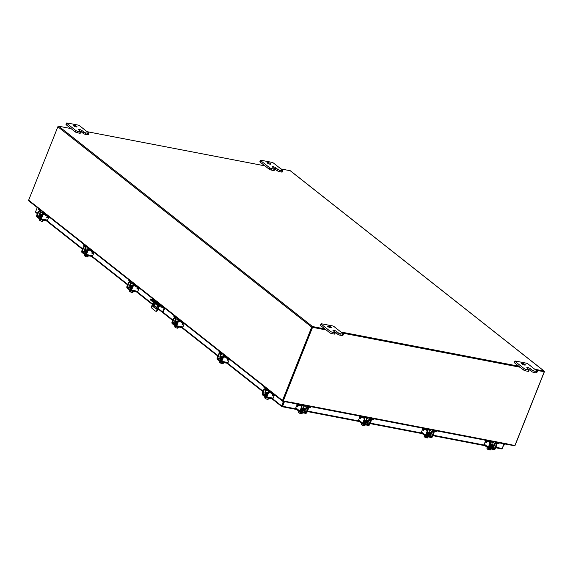 <?xml version="1.0" encoding="UTF-8"?>
<svg xmlns="http://www.w3.org/2000/svg" width="573" height="573" viewBox="0 0 573 573"><rect width="100%" height="100%" fill="white"/><g stroke="black" fill="none" stroke-linecap="round" stroke-linejoin="round"><path stroke-width="0.86" d="M153.951 302.752L153.693 303.733L154.151 302.909M153.256 302.207L151.831 305.789A2.07 1.261 -79.1 0 0 152.146 308.496L155.333 311.01A2.07 1.261 -79.1 0 0 155.684 311.175A2.07 1.261 -79.1 0 0 157.131 309.979L158.578 306.347M159.122 304.979L159.351 304.406L154.051 300.223L153.815 300.818M159.939 304.385L159.581 305.223M159.05 306.562L157.654 310.072A2.07 1.261 100.9 0 1 156.2 311.268A2.07 1.261 100.9 0 1 155.949 311.175M157.733 305.738L156.343 309.169L152.805 306.405L153.098 304.8L155.161 303.704M152.726 305.731L153.242 305.832L153.614 304.893L155.441 303.934M153.242 305.832L153.32 306.498L152.805 306.405M156.579 309.069L153.32 306.498M153.098 304.8L153.614 304.893M164.207 307.751L162.589 311.927L163.233 312.049L164.766 308.195M153.693 299.457L150.821 299.299L158.492 305.352L162.689 306.555M160.161 306.068L159.86 306.813L164.036 307.615M159.86 306.813L158.191 306.097L150.52 300.044L150.627 299.013M162.589 311.927L158.27 308.518M157.188 307.658L153.657 304.872M161.514 305.624A1.554 0.372 -158.3 0 1 160.397 305.545A1.554 0.372 -158.3 0 1 158.864 304.807L153.299 300.41A1.554 0.372 -158.3 0 1 153.07 300.066A1.554 0.372 -158.3 0 1 154.101 300.109M159.681 304.979L160.39 305.538M42.216 215.369A1.655 0.394 -158.3 0 1 41.8 215.097A1.655 0.394 -158.3 0 1 41.557 214.732A1.655 0.394 -158.3 0 1 42.244 214.674M43.913 212.819A1.533 0.931 100.9 0 1 43.892 212.87L43.734 213.278M48.626 216.537L46.255 215.777L46.535 215.068L44.923 213.793A1.533 0.931 -79.1 0 0 44.665 213.672A1.533 0.931 -79.1 0 0 43.677 214.359M44.092 214.682A0.745 0.451 100.9 0 1 44.644 214.503L46.255 215.777M46.535 215.068L47.244 215.441M39.709 215.512A1.447 0.881 -79.1 0 1 39.558 213.686L40.26 211.931A0.745 0.451 100.9 0 0 40.146 210.957L38.384 209.467L38.67 208.758L38.534 209.682M43.892 212.87L40.662 212.246L39.96 214.008L42.33 214.46M40.662 212.246A1.533 0.931 -79.1 0 0 40.425 210.248L38.814 208.973M41.836 216.329L40.067 214.868A0.666 0.401 100.9 0 1 39.96 214.008M39.967 214.854L39.687 215.563L41.55 217.038M41.349 216.931A2.07 0.494 21.7 0 0 40.225 216.945A2.07 0.494 21.7 0 0 40.533 217.403A2.07 0.494 21.7 0 0 41.235 217.84M40.225 216.945L40.074 217.317A2.07 0.494 21.7 0 0 40.382 217.776A2.07 0.494 21.7 0 0 41.084 218.213M44.014 213.901L42.839 213.185L44.529 213.665A0.494 0.38 128.3 0 0 44.157 213.45A0.494 0.38 128.3 0 0 43.792 213.127M39.379 220.118L39.408 220.154A1.812 0.43 21.7 0 0 39.408 220.154A1.812 0.43 21.7 0 0 39.451 220.197L39.458 218.886L39.114 219.753L39.437 220.182L39.73 219.438L40.053 219.688L39.752 220.433L40.182 220.598L40.561 219.645L40.189 220.598L41.012 221.056L42.13 221.293L42.631 220.039M43.39 220.19L42.474 221.364A1.812 0.43 21.7 0 1 41.192 221.121M39.752 220.433L39.766 220.447A1.812 0.43 21.7 0 0 41.012 221.056M39.451 220.197L39.824 220.268M40.067 217.36L39.788 217.661L41.07 218.256M46.742 217.461A0.494 0.38 128.3 0 0 47.015 217.303L47.688 216.623L48.089 216.938A0.494 0.38 -51.7 0 1 48.726 217.303L47.595 220.139A1.203 0.731 100.9 0 1 46.757 220.834A1.203 0.731 100.9 0 1 46.549 220.734M47.688 216.623A0.494 0.38 -51.7 0 1 48.325 216.637M39.687 211.315A1.039 0.788 128.3 0 0 38.506 212.089L38.105 211.774A1.039 0.788 -51.7 0 1 39.279 210.993L40.826 211.53M38.105 211.774L36.701 215.283A1.203 0.731 -79.1 0 0 36.887 216.852L40.282 219.531A1.203 0.731 -79.1 0 0 40.482 219.631A1.203 0.731 -79.1 0 0 41.328 218.936L42.724 215.419L42.323 215.104L40.633 218.857L37.173 216.143L38.506 212.089M42.323 215.104A1.039 0.788 -51.7 0 1 43.498 214.323L44.307 214.481M48.089 216.938L47.416 217.618A0.494 0.38 -51.7 0 1 46.778 217.26L47.172 216.279A1.039 0.788 128.3 0 0 47.187 216.236M43.498 214.323L45.109 214.875M43.906 214.646A1.039 0.788 128.3 0 0 42.724 215.419M39.279 210.993L40.296 211.186M37.259 207.562L35.612 211.695L35.913 212.454L35.612 211.695L37.532 213.213M283.427 401.401L281.651 405.87L282.181 406.078L281.959 406.637L282.596 406.278L282.281 406.028L284.072 401.523M272.691 398.794L281.651 405.87L281.959 406.637L282.596 406.278L284.459 401.601M281.651 405.87L281.959 406.637M283.907 401.494L282.131 406.042M495.717 447.728L501.547 448.845L502.256 448.272M502.371 448.294L504.147 443.831M495.896 447.277L502.177 448.487L504.032 443.81M290.783 402.404L290.633 402.783L282.797 401.279A0.723 0.552 128.3 0 1 282.611 401.193L28.765 200.865A0.723 0.552 -51.7 0 1 28.65 200.185L282.489 400.513L311.712 327.097A0.723 0.552 128.3 0 1 312.536 326.553L324.898 328.923M280.935 168.942L290.203 170.718A0.723 0.552 -51.7 0 1 290.389 170.804L544.235 371.139A0.723 0.552 128.3 0 1 544.35 371.82L515.134 445.235A0.723 0.552 128.3 0 1 514.303 445.78L506.339 444.175M506.468 444.276L506.661 443.789M71.052 128.596L58.697 126.218A0.723 0.552 -51.7 0 0 57.866 126.769L28.65 200.185M282.99 400.706L312.192 327.19M544.235 371.139A0.723 0.552 128.3 0 0 544.042 371.053L534.781 369.27M518.758 366.19L340.914 332.003M87.067 131.675L264.919 165.862M543.849 371.626L536.099 370.316M519.768 366.985L341.916 332.798L519.768 366.985M326.216 329.969L312.55 327.341L283.255 400.957L282.933 400.706L312.228 327.09L325.901 329.719L312.314 327.111M282.489 400.513A0.723 0.552 128.3 0 0 282.611 401.193M290.704 402.604L290.984 402.819A0.723 0.444 -79.1 0 0 291.614 402.461L291.7 402.038L291.335 402.511L283.255 400.957M506.847 443.939L506.969 443.416L506.847 443.939L514.926 445.493L544.221 371.877M520.083 367.236L342.239 333.049M291.614 402.461L506.639 443.796A0.723 0.444 100.9 0 1 506.009 444.154L291.242 402.869M491.792 444.082A1.655 0.394 -158.3 0 1 492.25 444.598A1.655 0.394 -158.3 0 1 491.562 444.655A1.655 0.394 -158.3 0 1 490.202 444.19M492.329 442.456L492.529 441.948A1.533 1.16 -51.7 0 1 492.694 441.633M498.839 443.395L498.854 442.936L496.397 442.471A1.533 1.16 128.3 0 0 494.649 443.624L492.529 441.948M491.913 443.767L493.955 445.379L494.649 443.624M493.955 445.379A0.666 0.501 -51.7 0 1 493.195 445.873L492.085 444.999M492.995 446.596A1.447 1.096 128.3 0 0 494.563 445.493L495.265 443.738A0.745 0.566 -51.7 0 1 496.118 443.18L498.567 443.652M498.854 442.936L499.269 442.893L498.983 443.617M489.629 442.449A0.745 0.566 -51.7 0 0 489.263 441.862L486.806 441.389L484.543 440.064M490.237 442.628A1.533 1.16 128.3 0 0 489.944 441.332A1.533 1.16 128.3 0 0 489.55 441.153L487.093 440.68L486.806 441.389M486.248 440.393L487.093 440.68M493.26 445.923L489.836 445.264L489.557 445.98L492.981 446.632L493.195 445.873M490.76 446.668L489.313 446.431M489.22 446.654A2.07 0.494 21.7 0 0 490.832 447.191A2.07 0.494 21.7 0 0 491.691 447.119A2.07 0.494 21.7 0 0 490.889 446.338M489.077 447.033A2.07 0.494 21.7 0 0 490.681 447.563A2.07 0.494 21.7 0 0 491.548 447.492L491.691 447.119M490.889 441.79L492.386 442.585L490.889 441.79M487.945 449.404A1.812 0.43 21.7 0 0 489.299 449.905L488.798 449.662A2.091 0.501 -158.3 0 1 488.79 449.662L489.199 448.638L488.798 449.662L487.05 448.774L487.501 447.635M489.299 449.905L489.614 449.16L490.094 449.253L489.8 449.998L490.424 449.977L490.832 448.953L490.424 449.977L489.786 449.998A1.812 0.43 21.7 0 0 490.08 450.006A1.812 0.43 21.7 0 0 490.144 449.998M486.943 448.652L487.243 447.434M487 448.752A1.812 0.43 21.7 0 0 487.036 448.795A1.812 0.43 21.7 0 0 487.788 449.318M489.399 449.698L489.786 449.998M489.593 447.248L491.405 447.592M486.828 441.389A1.039 0.63 -79.1 0 0 486.785 441.482L486.398 442.463L486.047 442.75L485.832 442.313L486.413 442.428M490.159 442.549A1.039 0.63 100.9 0 1 490.316 443.903L489.7 443.789A1.039 0.63 -79.1 0 0 489.543 442.435L490.159 442.549L489.578 442.091M489.7 443.789L488.303 447.298A1.203 0.91 128.3 0 0 488.812 448.566L493.983 449.554A1.203 0.91 128.3 0 0 495.351 448.652L496.748 445.142L496.132 445.02L494.263 448.845L488.984 447.807L490.316 443.903M486.484 441.303L486.448 442.327M496.132 445.02A1.039 0.63 -79.1 0 0 495.974 443.674L495.079 442.965M484.701 445.314A1.203 0.91 -51.7 0 1 484.192 444.054L485.653 440.931M485.797 441.009L485.832 442.313M495.974 443.674L496.59 443.789L495.838 443.194M496.59 443.789A1.039 0.63 100.9 0 1 496.748 445.142M489.543 442.435L488.676 441.747M303.375 407.861A1.655 0.394 -158.3 0 1 303.833 408.377A1.655 0.394 -158.3 0 1 303.146 408.434A1.655 0.394 -158.3 0 1 301.792 407.976M304.005 406.013L304.12 405.727A1.533 1.16 -51.7 0 1 304.277 405.412M310.423 407.181L310.437 406.723L307.988 406.25A1.533 1.16 128.3 0 0 306.24 407.403L304.12 405.727M303.504 407.546L305.538 409.158L306.24 407.403M305.538 409.158A0.666 0.501 -51.7 0 1 304.786 409.659L303.676 408.778M304.578 410.375A1.447 1.096 128.3 0 0 306.154 409.28L306.849 407.518A0.745 0.566 -51.7 0 1 307.701 406.959L310.158 407.432M310.437 406.723L310.86 406.672L310.573 407.396M301.219 406.236A0.745 0.566 -51.7 0 0 300.854 405.641L298.397 405.168L296.126 403.843M301.828 406.415A1.533 1.16 128.3 0 0 301.534 405.111A1.533 1.16 128.3 0 0 301.133 404.932L298.676 404.459L298.397 405.168M297.838 404.173L298.676 404.459M304.85 409.709L301.427 409.05L301.14 409.759L304.564 410.418L304.786 409.659M302.343 410.454L300.904 410.211M300.811 410.44A2.07 0.494 21.7 0 0 302.415 410.97A2.07 0.494 21.7 0 0 303.282 410.898A2.07 0.494 21.7 0 0 302.48 410.118M300.66 410.812A2.07 0.494 21.7 0 0 302.272 411.342A2.07 0.494 21.7 0 0 303.131 411.271L303.282 410.898M302.48 405.569L303.969 406.372L302.48 405.569M299.529 413.183A1.812 0.43 21.7 0 0 300.882 413.685L300.381 413.441L300.789 412.417L300.381 413.441L298.64 412.553L299.092 411.421M300.882 413.685L301.197 412.94L301.685 413.033L301.391 413.778L302.014 413.756L302.422 412.732L302.014 413.756L301.369 413.778A1.812 0.43 21.7 0 0 301.67 413.792A1.812 0.43 21.7 0 0 301.735 413.778M298.533 412.438L298.834 411.213M298.619 412.574L298.569 412.517A1.812 0.43 21.7 0 0 298.619 412.574A1.812 0.43 21.7 0 0 299.371 413.104M300.983 413.477L301.369 413.778M301.176 411.027L302.995 411.378M298.411 405.175A1.039 0.63 -79.1 0 0 298.375 405.269L297.981 406.25L297.631 406.536L297.416 406.099L297.996 406.207M301.749 406.336A1.039 0.63 100.9 0 1 301.907 407.69L301.291 407.568A1.039 0.63 -79.1 0 0 301.133 406.214L301.749 406.336L301.162 405.877M301.291 407.568L299.894 411.085A1.203 0.91 128.3 0 0 300.395 412.345L305.567 413.341A1.203 0.91 128.3 0 0 306.935 412.438L308.331 408.921L307.722 408.807L305.853 412.632L300.574 411.586L301.907 407.69M298.075 405.09L298.039 406.107M307.722 408.807A1.039 0.63 -79.1 0 0 307.565 407.453L306.67 406.744M296.284 409.101A1.203 0.91 -51.7 0 1 295.775 407.833L297.237 404.71M297.38 404.796L297.416 406.099M307.565 407.453L308.174 407.568L307.422 406.98M308.174 407.568A1.039 0.63 100.9 0 1 308.331 408.921M301.133 406.214L300.259 405.526M267.799 393.393A1.655 0.394 -158.3 0 1 267.39 393.128A1.655 0.394 -158.3 0 1 267.14 392.763A1.655 0.394 -158.3 0 1 267.827 392.706M269.496 390.85A1.533 0.931 100.9 0 1 269.475 390.901L269.317 391.309M274.209 394.568L271.838 393.809L272.118 393.099L270.506 391.825A1.533 0.931 -79.1 0 0 270.248 391.703A1.533 0.931 -79.1 0 0 269.267 392.39M269.682 392.713A0.745 0.451 100.9 0 1 270.227 392.534L271.838 393.809M272.118 393.099L272.827 393.472M265.292 393.544A1.447 0.881 -79.1 0 1 265.141 391.717L265.843 389.962A0.745 0.451 100.9 0 0 265.729 388.988L263.967 387.498L264.253 386.789L264.117 387.713M269.475 390.901L266.244 390.277L265.55 392.032L267.913 392.491M266.244 390.277A1.533 0.931 -79.1 0 0 266.015 388.279L264.397 387.004M267.419 394.353L265.65 392.899A0.666 0.401 100.9 0 1 265.55 392.032M265.55 392.885L265.27 393.594L267.14 395.069M266.932 394.962A2.07 0.494 21.7 0 0 265.808 394.976A2.07 0.494 21.7 0 0 266.116 395.434A2.07 0.494 21.7 0 0 266.817 395.864M265.808 394.976L265.664 395.349A2.07 0.494 21.7 0 0 265.972 395.807A2.07 0.494 21.7 0 0 266.667 396.244M269.604 391.932L268.422 391.209L270.112 391.696A0.494 0.38 128.3 0 0 269.74 391.481A0.494 0.38 128.3 0 0 269.374 391.158M264.998 398.185A1.812 0.43 21.7 0 0 265.034 398.228L264.962 398.149A1.812 0.43 21.7 0 0 264.998 398.185L265.041 396.91L264.697 397.784L265.02 398.206L265.313 397.469L265.636 397.719L265.342 398.457L265.765 398.622L266.144 397.676L265.772 398.629L266.595 399.087L267.72 399.317L268.214 398.07M268.973 398.214L268.057 399.395A1.812 0.43 21.7 0 1 266.774 399.152M265.342 398.457L265.356 398.479A1.812 0.43 21.7 0 0 266.595 399.087M265.034 398.228L265.406 398.299M265.65 395.391L265.378 395.692L266.653 396.28M272.325 395.485A0.494 0.38 128.3 0 0 272.598 395.334L273.271 394.654L273.672 394.969A0.494 0.38 -51.7 0 1 274.309 395.334L273.178 398.171A1.203 0.731 100.9 0 1 272.34 398.865A1.203 0.731 100.9 0 1 272.132 398.765M273.271 394.654A0.494 0.38 -51.7 0 1 273.908 394.661M265.27 389.339A1.039 0.788 128.3 0 0 264.089 390.12L263.687 389.805A1.039 0.788 -51.7 0 1 264.862 389.024L266.409 389.561M263.687 389.805L262.291 393.314A1.203 0.731 -79.1 0 0 262.47 394.883L265.865 397.562A1.203 0.731 -79.1 0 0 266.073 397.655A1.203 0.731 -79.1 0 0 266.911 396.967L268.307 393.45L267.906 393.135L266.216 396.888L262.756 394.174L264.089 390.12M267.906 393.135A1.039 0.788 -51.7 0 1 269.088 392.355L269.89 392.512M273.672 394.969L272.999 395.649A0.494 0.38 -51.7 0 1 272.361 395.284L272.755 394.303A1.039 0.788 128.3 0 0 272.769 394.267M269.088 392.355L270.692 392.906M269.489 392.67A1.039 0.788 128.3 0 0 268.307 393.45M264.862 389.024L265.879 389.217M503.646 445.106A0.902 0.688 128.3 0 0 504.749 443.946M504.799 443.953A1.039 0.788 -51.7 0 1 503.61 445.185M76.725 126.404A2.07 0.494 -158.3 0 1 77.033 126.855A2.07 0.494 -158.3 0 1 75.572 126.776A2.07 0.494 -158.3 0 1 73.487 125.781A2.07 0.494 -158.3 0 1 73.179 125.322A2.07 0.494 -158.3 0 1 74.64 125.401A2.07 0.494 -158.3 0 1 76.725 126.404M79.654 133.222L80.213 131.819A1.576 0.372 21.7 0 0 80.872 131.769L80.313 133.172A1.576 0.372 -158.3 0 1 79.654 133.222L77.262 132.764A1.576 0.372 -158.3 0 1 75.235 131.89L66.239 124.799A1.576 0.372 -158.3 0 1 66.002 124.448L66.568 123.045A1.576 0.372 21.7 0 0 66.797 123.388L66.239 124.799M80.213 131.819L77.821 131.36L77.262 132.764M66.568 123.045A1.576 0.372 21.7 0 1 67.22 122.994L77.692 125.007A1.576 0.372 21.7 0 1 79.726 125.874L88.715 132.972A1.576 0.372 21.7 0 1 88.951 133.316L88.392 134.719A1.576 0.372 -158.3 0 1 87.733 134.777L85.341 134.318A1.576 0.372 -158.3 0 1 83.307 133.445L81.466 131.991A2.07 0.494 21.7 0 0 80.8 131.575M75.235 131.89L75.794 130.486L66.797 123.388M87.733 134.777L88.292 133.373L85.9 132.915L85.341 134.318M88.292 133.373A1.576 0.372 21.7 0 0 88.951 133.316M75.794 130.486A1.576 0.372 21.7 0 0 77.821 131.36M80.872 131.769A1.576 0.372 21.7 0 0 80.635 131.418L78.795 129.964A2.07 0.494 21.7 0 1 78.487 129.505A2.07 0.494 21.7 0 1 79.941 129.584A2.07 0.494 21.7 0 1 82.025 130.587L83.866 132.041A1.576 0.372 21.7 0 0 85.9 132.915M331.201 327.233A2.07 0.494 -158.3 0 1 331.509 327.684A2.07 0.494 -158.3 0 1 330.048 327.606A2.07 0.494 -158.3 0 1 327.964 326.61A2.07 0.494 -158.3 0 1 327.656 326.159A2.07 0.494 -158.3 0 1 329.117 326.238A2.07 0.494 -158.3 0 1 331.201 327.233M334.131 334.052L334.689 332.648A1.576 0.372 21.7 0 0 335.348 332.598L334.79 334.002A1.576 0.372 -158.3 0 1 334.131 334.052L331.738 333.593A1.576 0.372 -158.3 0 1 329.704 332.727L320.715 325.629A1.576 0.372 -158.3 0 1 320.479 325.285L321.038 323.874A1.576 0.372 21.7 0 0 321.274 324.225L320.715 325.629M334.689 332.648L332.297 332.19L331.738 333.593M321.038 323.874A1.576 0.372 21.7 0 1 321.697 323.824L332.168 325.836A1.576 0.372 21.7 0 1 334.202 326.71L343.191 333.801A1.576 0.372 21.7 0 1 343.428 334.152L342.869 335.556A1.576 0.372 -158.3 0 1 342.21 335.606L339.818 335.148A1.576 0.372 -158.3 0 1 337.784 334.274L335.943 332.82A2.07 0.494 21.7 0 0 335.277 332.404M329.704 332.727L330.263 331.316L321.274 324.225M342.21 335.606L342.769 334.202L340.376 333.744L339.818 335.148M342.769 334.202A1.576 0.372 21.7 0 0 343.428 334.152M330.263 331.316A1.576 0.372 21.7 0 0 332.297 332.19M335.348 332.598A1.576 0.372 21.7 0 0 335.112 332.247L333.271 330.793A2.07 0.494 21.7 0 1 332.963 330.342A2.07 0.494 21.7 0 1 334.417 330.42A2.07 0.494 21.7 0 1 336.501 331.416L338.342 332.87A1.576 0.372 21.7 0 0 340.376 333.744M270.592 163.67A2.07 0.494 -158.3 0 1 270.9 164.122A2.07 0.494 -158.3 0 1 269.439 164.043A2.07 0.494 -158.3 0 1 267.355 163.047A2.07 0.494 -158.3 0 1 267.047 162.589A2.07 0.494 -158.3 0 1 268.508 162.668A2.07 0.494 -158.3 0 1 270.592 163.67M273.522 170.489L274.08 169.085A1.576 0.372 21.7 0 0 274.739 169.035L274.181 170.439A1.576 0.372 -158.3 0 1 273.522 170.489L271.129 170.031A1.576 0.372 -158.3 0 1 269.095 169.157L260.106 162.066A1.576 0.372 -158.3 0 1 259.87 161.715L260.429 160.311A1.576 0.372 21.7 0 0 260.665 160.662L260.106 162.066M274.08 169.085L271.688 168.627L271.129 170.031M260.429 160.311A1.576 0.372 21.7 0 1 261.087 160.261L271.559 162.274A1.576 0.372 21.7 0 1 273.593 163.14L282.582 170.238A1.576 0.372 21.7 0 1 282.818 170.582L282.26 171.993A1.576 0.372 -158.3 0 1 281.601 172.043L279.209 171.585A1.576 0.372 -158.3 0 1 277.174 170.711L275.334 169.257A2.07 0.494 21.7 0 0 274.668 168.842M269.095 169.157L269.661 167.753L260.665 160.662M281.601 172.043L282.16 170.639L279.767 170.181L279.209 171.585M282.16 170.639A1.576 0.372 21.7 0 0 282.818 170.582M269.661 167.753A1.576 0.372 21.7 0 0 271.688 168.627M274.739 169.035A1.576 0.372 21.7 0 0 274.503 168.684L272.662 167.23A2.07 0.494 21.7 0 1 272.354 166.779A2.07 0.494 21.7 0 1 273.808 166.858A2.07 0.494 21.7 0 1 275.892 167.853L277.733 169.307A1.576 0.372 21.7 0 0 279.767 170.181M525.061 364.5A2.07 0.494 -158.3 0 1 525.377 364.951A2.07 0.494 -158.3 0 1 523.915 364.872A2.07 0.494 -158.3 0 1 521.831 363.876A2.07 0.494 -158.3 0 1 521.523 363.425A2.07 0.494 -158.3 0 1 522.984 363.504A2.07 0.494 -158.3 0 1 525.061 364.5M527.998 371.325L528.557 369.914A1.576 0.372 21.7 0 0 529.216 369.864L528.657 371.268A1.576 0.372 -158.3 0 1 527.998 371.325L525.606 370.86A1.576 0.372 -158.3 0 1 523.572 369.993L514.583 362.895A1.576 0.372 -158.3 0 1 514.346 362.551L514.905 361.14A1.576 0.372 21.7 0 0 515.141 361.491L514.583 362.895M528.557 369.914L526.164 369.456L525.606 370.86M514.905 361.14A1.576 0.372 21.7 0 1 515.564 361.09L526.035 363.103A1.576 0.372 21.7 0 1 528.07 363.977L537.059 371.068A1.576 0.372 21.7 0 1 537.295 371.419L536.736 372.822A1.576 0.372 -158.3 0 1 536.077 372.873L533.685 372.414A1.576 0.372 -158.3 0 1 531.651 371.54L529.81 370.086A2.07 0.494 21.7 0 0 529.144 369.671M523.572 369.993L524.13 368.582L515.141 361.491M536.077 372.873L536.636 371.469L534.244 371.01L533.685 372.414M536.636 371.469A1.576 0.372 21.7 0 0 537.295 371.419M524.13 368.582A1.576 0.372 21.7 0 0 526.164 369.456M529.216 369.864A1.576 0.372 21.7 0 0 528.979 369.521L527.139 368.059A2.07 0.494 21.7 0 1 526.831 367.608A2.07 0.494 21.7 0 1 528.285 367.687A2.07 0.494 21.7 0 1 530.369 368.683L532.21 370.137A1.576 0.372 21.7 0 0 534.244 371.01M222.682 357.788A1.655 0.394 -158.3 0 1 222.267 357.516A1.655 0.394 -158.3 0 1 222.023 357.158A1.655 0.394 -158.3 0 1 222.711 357.101M224.38 355.239A1.533 0.931 100.9 0 1 224.358 355.296L224.201 355.697M229.093 358.963L226.715 358.197L227.001 357.488L225.39 356.22A1.533 0.931 -79.1 0 0 225.125 356.098A1.533 0.931 -79.1 0 0 224.143 356.778M224.559 357.101A0.745 0.451 100.9 0 1 225.103 356.929L226.715 358.197M227.001 357.488L227.703 357.867M220.168 357.932A1.447 0.881 -79.1 0 1 220.025 356.112L220.727 354.35A0.745 0.451 100.9 0 0 220.612 353.376L218.85 351.886L219.137 351.177L219.001 352.109M224.358 355.296L221.128 354.673L220.426 356.427L222.797 356.886M221.128 354.673A1.533 0.931 -79.1 0 0 220.892 352.667L219.28 351.399M222.303 358.748L220.533 357.294A0.666 0.401 100.9 0 1 220.426 356.427M220.433 357.273L220.154 357.982L222.016 359.457M221.808 359.357A2.07 0.494 21.7 0 0 220.691 359.371A2.07 0.494 21.7 0 0 220.999 359.823A2.07 0.494 21.7 0 0 221.701 360.259M220.691 359.371L220.541 359.744A2.07 0.494 21.7 0 0 220.849 360.195A2.07 0.494 21.7 0 0 221.55 360.632M224.48 356.327L223.305 355.604L224.996 356.084M219.867 362.559A1.812 0.43 21.7 0 0 219.874 362.573A1.812 0.43 21.7 0 0 219.917 362.616L219.925 361.305L219.581 362.172L219.903 362.602L220.197 361.857L220.648 363.017L221.028 362.064L220.648 363.017L221.479 363.475L222.596 363.712L223.098 362.465M223.857 362.609L222.94 363.791A1.812 0.43 21.7 0 1 221.658 363.54M220.218 362.852L220.233 362.867A1.812 0.43 21.7 0 0 221.479 363.475M219.917 362.616L220.283 362.688M220.533 359.78L220.254 360.08L221.536 360.675M227.209 359.88A0.494 0.38 128.3 0 0 227.481 359.722L228.154 359.049L228.555 359.364A0.494 0.38 -51.7 0 1 229.186 359.729L228.061 362.559A1.203 0.731 100.9 0 1 227.216 363.253A1.203 0.731 100.9 0 1 227.015 363.16M228.154 359.049A0.494 0.38 -51.7 0 1 228.792 359.056M220.147 353.734A1.039 0.788 128.3 0 0 218.972 354.515L218.571 354.193A1.039 0.788 -51.7 0 1 219.746 353.419L221.293 353.956M218.571 354.193L217.167 357.71A1.203 0.731 -79.1 0 0 217.353 359.278L220.748 361.957A1.203 0.731 -79.1 0 0 220.949 362.05A1.203 0.731 -79.1 0 0 221.794 361.355L223.191 357.846L222.79 357.523L221.099 361.276L217.633 358.569L218.972 354.515M224.988 356.084A0.494 0.38 128.3 0 0 224.623 355.876A0.494 0.38 128.3 0 0 224.258 355.554M222.79 357.523A1.039 0.788 -51.7 0 1 223.964 356.75L224.774 356.9M228.555 359.364L227.882 360.045A0.494 0.38 -51.7 0 1 227.245 359.679L227.639 358.698A1.039 0.788 128.3 0 0 227.653 358.655M223.964 356.75L225.576 357.294M224.372 357.065A1.039 0.788 128.3 0 0 223.191 357.846M219.746 353.419L220.763 353.613M177.566 322.184A1.655 0.394 -158.3 0 1 177.15 321.911A1.655 0.394 -158.3 0 1 176.907 321.546A1.655 0.394 -158.3 0 1 177.594 321.489M179.263 319.634A1.533 0.931 100.9 0 1 179.242 319.684L179.077 320.092M183.976 323.351L181.598 322.592L181.885 321.883L180.273 320.608A1.533 0.931 -79.1 0 0 180.008 320.486A1.533 0.931 -79.1 0 0 179.027 321.174M179.442 321.496A0.745 0.451 100.9 0 1 179.986 321.317L181.598 322.592M181.885 321.883L182.586 322.262M175.052 322.327A1.447 0.881 -79.1 0 1 174.908 320.5L175.603 318.746A0.745 0.451 100.9 0 0 175.496 317.771L173.877 316.504L174.013 315.573L173.877 316.504M179.242 319.684L176.011 319.061L175.309 320.823L177.68 321.274M176.011 319.061A1.533 0.931 -79.1 0 0 175.775 317.062L174.163 315.787M177.186 323.143L175.41 321.689A0.666 0.401 100.9 0 1 175.309 320.823M175.317 321.668L175.03 322.377L176.899 323.852M176.692 323.745A2.07 0.494 21.7 0 0 175.574 323.759A2.07 0.494 21.7 0 0 175.882 324.218A2.07 0.494 21.7 0 0 176.584 324.655M175.574 323.759L175.424 324.139A2.07 0.494 21.7 0 0 175.732 324.59A2.07 0.494 21.7 0 0 176.434 325.027M179.363 320.715L178.189 319.999L179.879 320.479A0.494 0.38 128.3 0 0 179.507 320.264A0.494 0.38 128.3 0 0 179.134 319.942M174.744 326.954A1.812 0.43 21.7 0 0 174.758 326.968A1.812 0.43 21.7 0 0 174.801 327.011L174.808 325.7L174.786 326.997L175.08 326.252L175.531 327.412L175.911 326.46L175.531 327.412L176.534 327.935L177.48 328.107L177.981 326.854M178.74 327.004L177.823 328.179A1.812 0.43 21.7 0 1 176.534 327.935M174.801 327.011L175.166 327.083M175.102 327.247L175.116 327.262A1.812 0.43 21.7 0 0 176.362 327.871M175.417 324.175L175.137 324.476L176.412 325.07M182.085 324.275A0.494 0.38 128.3 0 0 182.357 324.117L183.031 323.437L183.439 323.759A0.494 0.38 -51.7 0 1 184.069 324.117L182.945 326.954A1.203 0.731 100.9 0 1 182.099 327.649A1.203 0.731 100.9 0 1 181.899 327.555M183.031 323.437A0.494 0.38 -51.7 0 1 183.675 323.451M175.03 318.13A1.039 0.788 128.3 0 0 173.848 318.903L173.447 318.588A1.039 0.788 -51.7 0 1 174.629 317.807L176.176 318.344M173.447 318.588L172.05 322.098A1.203 0.731 -79.1 0 0 172.237 323.673L175.625 326.345A1.203 0.731 -79.1 0 0 175.832 326.445A1.203 0.731 -79.1 0 0 176.677 325.751L178.074 322.234L177.666 321.919L175.983 325.672L172.516 322.957L173.848 318.903M177.666 321.919A1.039 0.788 -51.7 0 1 178.848 321.138L179.657 321.295M183.439 323.759L182.758 324.433A0.494 0.38 -51.7 0 1 182.128 324.074L182.515 323.093A1.039 0.788 128.3 0 0 182.536 323.05M178.848 321.138L180.459 321.689M179.249 321.46A1.039 0.788 128.3 0 0 178.074 322.234M174.629 317.807L175.646 318.008M132.449 286.572A1.655 0.394 -158.3 0 1 132.034 286.307A1.655 0.394 -158.3 0 1 131.783 285.941A1.655 0.394 -158.3 0 1 132.47 285.884M134.139 284.029A1.533 0.931 100.9 0 1 134.125 284.079L133.96 284.48M138.852 287.746L136.481 286.987L136.761 286.278L135.149 285.003A1.533 0.931 -79.1 0 0 134.891 284.881A1.533 0.931 -79.1 0 0 133.91 285.569M134.326 285.884A0.745 0.451 100.9 0 1 134.87 285.712L136.481 286.987M136.761 286.278L137.47 286.65M129.935 286.715A1.447 0.881 -79.1 0 1 129.792 284.896L130.486 283.141A0.745 0.451 100.9 0 0 130.372 282.167L128.76 280.892L128.896 279.968L128.76 280.892M134.125 284.079L130.888 283.456L130.193 285.211L132.556 285.669M130.888 283.456A1.533 0.931 -79.1 0 0 130.658 281.458L129.047 280.183M132.062 287.531L130.293 286.077A0.666 0.401 100.9 0 1 130.193 285.211M130.193 286.063L129.913 286.772L131.783 288.24M131.575 288.14A2.07 0.494 21.7 0 0 130.458 288.155A2.07 0.494 21.7 0 0 130.766 288.613A2.07 0.494 21.7 0 0 131.461 289.043M130.458 288.155L130.307 288.527A2.07 0.494 21.7 0 0 130.615 288.985A2.07 0.494 21.7 0 0 131.31 289.422M134.247 285.11L133.065 284.387L134.762 284.874M129.627 291.349A1.812 0.43 21.7 0 0 129.641 291.363A1.812 0.43 21.7 0 0 129.677 291.406L129.34 290.962A2.091 0.501 -158.3 0 1 129.34 290.955L129.684 290.088L129.34 290.962L129.663 291.385L129.964 290.647L130.415 291.8L130.794 290.848M132.857 291.249L132.363 292.495L130.415 291.807A2.091 0.501 21.7 0 0 130.415 291.807L130.794 290.855M133.616 291.392L132.707 292.574M129.985 291.636L129.999 291.657A1.812 0.43 21.7 0 0 131.246 292.266M129.677 291.406L130.05 291.478M131.418 292.33A1.812 0.43 21.7 0 0 132.692 292.574L132.692 292.574M130.3 288.57L130.021 288.871L131.296 289.458M136.968 288.663A0.494 0.38 128.3 0 0 137.241 288.513L137.914 287.832L138.315 288.147A0.494 0.38 -51.7 0 1 138.953 288.513L137.821 291.349A1.203 0.731 100.9 0 1 136.983 292.044A1.203 0.731 100.9 0 1 136.775 291.944M137.914 287.832A0.494 0.38 -51.7 0 1 138.559 287.839M129.913 282.518A1.039 0.788 128.3 0 0 128.732 283.298L128.331 282.983A1.039 0.788 -51.7 0 1 129.512 282.203L131.059 282.74M128.331 282.983L126.934 286.493A1.203 0.731 -79.1 0 0 127.113 288.061L130.508 290.74A1.203 0.731 -79.1 0 0 130.716 290.833A1.203 0.731 -79.1 0 0 131.554 290.139L132.95 286.629L132.549 286.314L130.859 290.06L127.399 287.352L128.732 283.298M134.755 284.867A0.494 0.38 128.3 0 0 134.383 284.659M132.549 286.314A1.039 0.788 -51.7 0 1 133.731 285.533L134.54 285.691M138.315 288.147L137.642 288.828A0.494 0.38 -51.7 0 1 137.011 288.463L137.398 287.481A1.039 0.788 128.3 0 0 137.413 287.445M133.731 285.533L135.335 286.085M134.132 285.848A1.039 0.788 128.3 0 0 132.95 286.629M129.512 282.203L130.522 282.396M87.325 250.967A1.655 0.394 -158.3 0 1 86.91 250.695A1.655 0.394 -158.3 0 1 86.666 250.337A1.655 0.394 -158.3 0 1 87.354 250.279M89.023 248.417A1.533 0.931 100.9 0 1 89.001 248.467L88.844 248.875M93.736 252.134L91.365 251.375L91.644 250.666L90.033 249.398A1.533 0.931 -79.1 0 0 89.775 249.276A1.533 0.931 -79.1 0 0 88.786 249.957M89.202 250.279A0.745 0.451 100.9 0 1 89.753 250.107L91.365 251.375M91.644 250.666L92.353 251.046M84.818 251.11A1.447 0.881 -79.1 0 1 84.668 249.291L85.37 247.529A0.745 0.451 100.9 0 0 85.255 246.555L83.493 245.065L83.78 244.356L83.644 245.287M89.001 248.467L85.771 247.851L85.076 249.606L87.44 250.057M85.771 247.851A1.533 0.931 -79.1 0 0 85.535 245.846L83.923 244.578M86.946 251.927L85.176 250.473A0.666 0.401 100.9 0 1 85.076 249.606M85.076 250.451L84.797 251.16L86.666 252.636M86.459 252.535A2.07 0.494 21.7 0 0 85.334 252.55A2.07 0.494 21.7 0 0 85.642 253.001A2.07 0.494 21.7 0 0 86.344 253.438M85.334 252.55L85.184 252.922A2.07 0.494 21.7 0 0 85.499 253.373A2.07 0.494 21.7 0 0 86.194 253.81M89.13 249.506L87.948 248.782L89.639 249.262A0.494 0.38 128.3 0 0 89.266 249.054M84.489 255.716L84.525 255.751A1.812 0.43 21.7 0 0 84.525 255.751A1.812 0.43 21.7 0 0 84.56 255.794L84.568 254.484L84.224 255.35L84.546 255.78L84.84 255.035L85.162 255.286L84.868 256.031L85.291 256.195L85.671 255.243L85.298 256.195L86.122 256.654L87.246 256.89L87.741 255.644M88.5 255.787L87.583 256.969M84.868 256.031L84.883 256.045A1.812 0.43 21.7 0 0 86.122 256.654M84.56 255.794L84.933 255.866M86.301 256.718A1.812 0.43 21.7 0 0 87.569 256.969L87.576 256.969M85.176 252.958L84.904 253.259L86.179 253.853M91.852 253.058A0.494 0.38 128.3 0 0 92.124 252.901L92.797 252.22L93.198 252.543A0.494 0.38 -51.7 0 1 93.836 252.908L92.704 255.737A1.203 0.731 100.9 0 1 91.866 256.432A1.203 0.731 100.9 0 1 91.659 256.339M92.797 252.22A0.494 0.38 -51.7 0 1 93.435 252.235M84.797 246.913A1.039 0.788 128.3 0 0 83.615 247.694L83.214 247.371A1.039 0.788 -51.7 0 1 84.389 246.598L85.936 247.135M83.214 247.371L81.817 250.888A1.203 0.731 -79.1 0 0 81.996 252.457L85.391 255.135A1.203 0.731 -79.1 0 0 85.592 255.229A1.203 0.731 -79.1 0 0 86.437 254.534L87.834 251.024L87.433 250.702L85.742 254.455L82.283 251.748L83.615 247.694M87.433 250.702A1.039 0.788 -51.7 0 1 88.614 249.928L89.417 250.079M93.198 252.543L92.525 253.223A0.494 0.38 -51.7 0 1 91.888 252.858L92.282 251.876A1.039 0.788 128.3 0 0 92.296 251.834M88.614 249.928L90.219 250.473M89.016 250.243A1.039 0.788 128.3 0 0 87.834 251.024M84.389 246.598L85.406 246.791M366.19 419.937A1.655 0.394 -158.3 0 1 366.648 420.453A1.655 0.394 -158.3 0 1 365.961 420.51A1.655 0.394 -158.3 0 1 364.6 420.052M366.727 418.311L366.928 417.803A1.533 1.16 -51.7 0 1 367.092 417.488M373.238 419.25L373.252 418.799L370.795 418.326A1.533 1.16 128.3 0 0 369.048 419.479L366.928 417.803M366.312 419.622L368.353 421.234L369.048 419.479M368.353 421.234A0.666 0.501 -51.7 0 1 367.601 421.728L366.491 420.854M367.393 422.451A1.447 1.096 128.3 0 0 368.969 421.348L369.664 419.594A0.745 0.566 -51.7 0 1 370.516 419.035L372.973 419.508M373.252 418.799L373.668 418.748L373.381 419.472M364.027 418.304A0.745 0.566 -51.7 0 0 363.662 417.717L361.212 417.244L358.942 415.919M364.636 418.491A1.533 1.16 128.3 0 0 364.349 417.187A1.533 1.16 128.3 0 0 363.948 417.008L361.491 416.535L361.212 417.244M360.653 416.249L361.491 416.535M367.658 421.778L364.235 421.126L363.955 421.835L367.379 422.494L367.601 421.728M365.159 422.523L363.712 422.287M363.626 422.516A2.07 0.494 21.7 0 0 365.23 423.046A2.07 0.494 21.7 0 0 366.097 422.974A2.07 0.494 21.7 0 0 365.288 422.194M363.475 422.888A2.07 0.494 21.7 0 0 365.08 423.418A2.07 0.494 21.7 0 0 365.946 423.347L366.097 422.974M365.288 417.645L366.784 418.448L365.288 417.645M362.344 425.259A1.812 0.43 21.7 0 0 363.697 425.76L363.196 425.517L363.597 424.493L363.196 425.517L361.448 424.629L361.9 423.49M363.697 425.76L364.013 425.016L364.492 425.109L364.199 425.854L364.829 425.832L365.23 424.808L364.829 425.832L364.184 425.854A1.812 0.43 21.7 0 0 364.485 425.861A1.812 0.43 21.7 0 0 364.543 425.854M361.341 424.514L361.642 423.289M361.434 424.65L361.384 424.593A1.812 0.43 21.7 0 0 361.434 424.65A1.812 0.43 21.7 0 0 362.186 425.173M363.798 425.553L364.184 425.854M363.991 423.103L365.653 423.755M361.226 417.251A1.039 0.63 -79.1 0 0 361.183 417.337L360.797 418.319L360.446 418.605L360.231 418.168L360.811 418.283M364.557 418.412A1.039 0.63 100.9 0 1 364.715 419.758L364.106 419.644A1.039 0.63 -79.1 0 0 363.948 418.29L364.557 418.412L363.977 417.953M364.106 419.644L362.709 423.153A1.203 0.91 128.3 0 0 363.21 424.421L368.382 425.41A1.203 0.91 128.3 0 0 369.75 424.507L371.146 420.997L370.53 420.883L368.661 424.7L363.389 423.662L364.715 419.758M360.883 417.158L360.854 418.183M370.53 420.883A1.039 0.63 -79.1 0 0 370.373 419.529L369.478 418.82M359.099 421.169A1.203 0.91 -51.7 0 1 358.591 419.909L360.052 416.786M360.195 416.865L360.231 418.168M370.373 419.529L370.989 419.644L370.237 419.049M370.989 419.644A1.039 0.63 100.9 0 1 371.146 420.997M363.948 418.29L363.074 417.602M429.005 432.013A1.655 0.394 -158.3 0 1 429.464 432.529A1.655 0.394 -158.3 0 1 428.769 432.579A1.655 0.394 -158.3 0 1 427.415 432.121M429.542 430.38L429.743 429.879A1.533 1.16 -51.7 0 1 429.908 429.557M436.053 431.326L436.067 430.867L433.611 430.402A1.533 1.16 128.3 0 0 431.863 431.548L429.743 429.879M429.127 431.698L431.168 433.31L431.863 431.548M431.168 433.31A0.666 0.501 -51.7 0 1 430.409 433.804L429.299 432.93M430.208 434.527A1.447 1.096 128.3 0 0 431.777 433.424L432.479 431.67A0.745 0.566 -51.7 0 1 433.324 431.111L435.781 431.584M436.067 430.867L436.483 430.824L436.196 431.548M426.842 430.38A0.745 0.566 -51.7 0 0 426.477 429.793L424.02 429.32L421.757 427.995M427.451 430.559A1.533 1.16 128.3 0 0 427.157 429.263A1.533 1.16 128.3 0 0 426.763 429.084L424.307 428.611L424.02 429.32M423.461 428.325L424.307 428.611M430.473 433.854L427.05 433.195L426.763 433.904L430.194 434.563L430.409 433.804M427.974 434.599L426.527 434.355M426.434 434.585A2.07 0.494 21.7 0 0 428.045 435.122A2.07 0.494 21.7 0 0 428.905 435.05A2.07 0.494 21.7 0 0 428.103 434.27M426.283 434.964A2.07 0.494 21.7 0 0 427.895 435.494A2.07 0.494 21.7 0 0 428.762 435.423L428.905 435.05M428.103 429.714L429.592 430.516L428.103 429.714M426.004 437.593L426.412 436.569L426.011 437.593A2.091 0.501 -158.3 0 1 426.004 437.593L424.264 436.705L424.715 435.566M426.011 437.593L426.527 437.836L426.828 437.092L427.308 437.185L427.014 437.93L427.637 437.908L428.045 436.884L427.637 437.908L426.992 437.93A1.812 0.43 21.7 0 0 427.293 437.937A1.812 0.43 21.7 0 0 427.358 437.93M424.156 436.583L424.457 435.365M425.159 437.328A1.812 0.43 21.7 0 0 426.513 437.836L426.527 437.836M424.213 436.683A1.812 0.43 21.7 0 0 424.242 436.726A1.812 0.43 21.7 0 0 425.001 437.249M426.613 437.629L426.992 437.93M426.806 435.172L428.468 435.831M424.041 429.32A1.039 0.63 -79.1 0 0 423.999 429.413L423.605 430.395L423.261 430.681L423.046 430.244L423.626 430.359M427.372 430.481A1.039 0.63 100.9 0 1 427.53 431.834L426.914 431.72A1.039 0.63 -79.1 0 0 426.756 430.366L427.372 430.481L426.792 430.022M426.914 431.72L425.517 435.229A1.203 0.91 128.3 0 0 426.026 436.497L431.197 437.486A1.203 0.91 128.3 0 0 432.565 436.583L433.962 433.073L433.346 432.952L431.476 436.776L426.197 435.738L427.53 431.834M423.698 429.234L423.662 430.259M433.346 432.952A1.039 0.63 -79.1 0 0 433.188 431.598L432.293 430.896M421.907 433.245A1.203 0.91 -51.7 0 1 421.406 431.985L422.867 428.862M423.01 428.941L423.046 430.244M433.188 431.598L433.804 431.72L433.052 431.125M433.804 431.72A1.039 0.63 100.9 0 1 433.962 433.073M426.756 430.366L425.889 429.678M157.131 309.979L157.654 310.072M150.821 299.299L150.52 300.044M158.191 306.097L158.492 305.352M164.193 307.887L163.785 307.572M41.915 216.136A1.819 0.437 -158.3 0 1 41.385 215.799A1.819 0.437 -158.3 0 1 41.335 215.29A1.655 0.394 21.7 0 0 41.571 215.67A1.655 0.394 21.7 0 0 41.987 215.942M47.731 215.835L47.538 216.329M41.399 215.126L40.067 214.868M37.109 215.606L40.583 216.272M47.416 217.618L47.015 217.303M41.328 218.936L47.595 220.139M40.697 216.823L37.173 216.143M485.009 445.665L432.93 435.659M422.222 433.596L370.115 423.583M359.407 421.52L307.307 411.507M296.592 409.451L282.224 406.687M47.101 220.77L82.641 248.811M92.217 256.367L127.758 284.416M137.334 291.972L152.554 303.984M162.617 311.927L172.874 320.028M182.45 327.584L217.998 355.632M227.567 363.189L263.114 391.237M484.257 445.042L433.109 435.208M421.463 432.966L370.294 423.132M358.655 420.897L307.486 411.056M295.84 408.821L282.596 406.278M57.866 126.769L311.712 327.097M544.042 371.053L290.203 170.718M58.697 126.218L312.536 326.553M489.972 444.77A1.655 0.394 21.7 0 0 491.333 445.228A1.655 0.394 21.7 0 0 492.021 445.171L492.25 444.598M492.028 445.149A1.819 0.437 -158.3 0 1 491.355 445.443A1.819 0.437 -158.3 0 1 489.901 444.956M485.524 440.838L485.739 440.293M492.121 446.467L494.735 448.537M486.498 441.489L485.883 441.368M484.192 444.054L488.303 447.298M494.263 448.845L490.975 446.252M301.563 408.549A1.655 0.394 21.7 0 0 302.916 409.007A1.655 0.394 21.7 0 0 303.604 408.95A1.819 0.437 -158.3 0 1 302.945 409.222A1.819 0.437 -158.3 0 1 301.484 408.735M297.115 404.617L297.33 404.072M303.704 410.254L306.326 412.316M298.082 405.269L297.473 405.147M295.775 407.833L299.894 411.085M305.853 412.632L302.558 410.032M267.498 394.16A1.819 0.437 -158.3 0 1 266.968 393.823A1.819 0.437 -158.3 0 1 266.918 393.322A1.655 0.394 21.7 0 0 267.161 393.701A1.655 0.394 21.7 0 0 267.57 393.973M273.321 393.866L273.12 394.36M266.982 393.157L265.65 392.899M262.692 393.637L266.166 394.303M272.999 395.649L272.598 395.334M266.911 396.967L273.178 398.171M266.287 394.854L262.756 394.174M81.466 131.991L82.025 130.587M83.307 133.445L83.866 132.041M335.943 332.82L336.501 331.416M337.784 334.274L338.342 332.87M275.334 169.257L275.892 167.853M277.174 170.711L277.733 169.307M529.81 370.086L530.369 368.683M531.651 371.54L532.21 370.137M222.023 357.158L221.794 357.731A1.655 0.394 21.7 0 0 222.038 358.096A1.655 0.394 21.7 0 0 222.453 358.361M222.381 358.555A1.819 0.437 -158.3 0 1 221.851 358.218A1.819 0.437 -158.3 0 1 221.801 357.71M228.197 358.254L228.004 358.748M221.866 357.552L220.533 357.294M217.575 358.025L221.049 358.698M227.882 360.045L227.481 359.722M221.794 361.355L228.061 362.559M221.164 359.242L217.633 358.569M176.907 321.546L176.663 322.141A1.655 0.394 21.7 0 0 176.921 322.484A1.655 0.394 21.7 0 0 177.336 322.757M177.258 322.95A1.819 0.437 -158.3 0 1 176.735 322.613A1.819 0.437 -158.3 0 1 176.685 322.105M183.081 322.649L182.887 323.143M176.749 321.94L175.41 321.689M172.452 322.42L175.932 323.086M182.758 324.433L182.357 324.117M176.677 325.751L182.945 326.954M176.047 323.638L172.516 322.957M131.554 286.529L131.554 286.514A1.655 0.394 21.7 0 0 131.804 286.88A1.655 0.394 21.7 0 0 132.22 287.152M132.141 287.338A1.819 0.437 -158.3 0 1 131.611 287.001A1.819 0.437 -158.3 0 1 131.561 286.5M137.964 287.037L137.764 287.539M131.625 286.335L130.293 286.077M127.335 286.815L130.816 287.481M137.642 288.828L137.241 288.513M131.554 290.139L137.821 291.349M130.931 288.033L127.399 287.352M87.024 251.733A1.819 0.437 -158.3 0 1 86.494 251.397A1.819 0.437 -158.3 0 1 86.444 250.888A1.655 0.394 21.7 0 0 86.681 251.275A1.655 0.394 21.7 0 0 87.096 251.54M92.84 251.432L92.647 251.927M86.509 250.73L85.176 250.473M82.218 251.203L85.692 251.869M92.525 253.223L92.124 252.901M86.437 254.534L92.704 255.737M85.814 252.421L82.283 251.748M364.371 420.625A1.655 0.394 21.7 0 0 365.732 421.083A1.655 0.394 21.7 0 0 366.419 421.026A1.819 0.437 -158.3 0 1 365.753 421.298A1.819 0.437 -158.3 0 1 364.299 420.811M359.923 416.693L360.145 416.148M366.519 422.322L369.134 424.392M360.897 417.345L360.281 417.223M358.591 419.909L362.709 423.153M368.661 424.7L365.373 422.108M427.186 432.701A1.655 0.394 21.7 0 0 428.547 433.159A1.655 0.394 21.7 0 0 429.234 433.102L429.227 433.116M429.241 433.081A1.819 0.437 -158.3 0 1 428.568 433.374A1.819 0.437 -158.3 0 1 427.114 432.887M422.738 428.769L422.953 428.224M429.327 434.398L431.949 436.468M423.712 429.421L423.096 429.299M421.406 431.985L425.517 435.229M431.476 436.776L428.189 434.176M156.2 311.268L155.684 311.175M41.32 215.326L41.557 214.732M45.102 213.758L44.665 213.672M42.839 213.185L42.015 215.247M41.363 216.888L41.163 217.396M48.641 216.838L48.239 216.522M44.021 213.192L44.422 213.507M40.482 219.631L46.757 220.834M35.727 212.375L37.352 213.657M46.341 220.755L82.462 249.255M91.458 256.353L127.578 284.867M136.575 291.965L152.375 304.435M153.457 305.287L157.016 308.095M158.098 308.947L172.702 320.472M181.691 327.57L217.819 356.077M226.808 363.175L262.935 391.688M271.931 398.787L281.766 406.551M282.081 406.694L296.649 409.494M307.293 411.543L359.464 421.57M370.108 423.612L422.28 433.646M432.916 435.688L485.066 445.715M495.702 447.757L501.669 448.903M506.131 444.211L291.105 402.876M489.564 441.024L489.944 441.332M492.386 442.585L491.562 444.655M490.932 446.238L490.703 446.804M490.459 441.826L490.316 442.191M484.386 445.178L488.497 448.423M303.833 408.377L303.597 408.964M301.147 404.81L301.534 405.111M303.969 406.372L303.146 408.434M302.515 410.024L302.293 410.583M302.043 405.605L301.899 405.971M295.969 408.957L300.087 412.202M266.911 393.35L267.14 392.763M270.692 391.789L270.248 391.703M268.422 391.209L267.598 393.279M266.946 394.919L266.746 395.427M274.231 394.869L273.822 394.553M269.604 391.223L270.005 391.538M266.073 397.655L272.34 398.865M225.569 356.184L225.125 356.098M223.305 355.604L222.482 357.667M221.83 359.307L221.629 359.815M229.107 359.264L228.706 358.942M224.487 355.611L224.888 355.933M220.949 362.05L227.216 363.253M180.452 320.572L180.008 320.486M178.189 319.999L177.365 322.062M176.713 323.702L176.505 324.211M183.99 323.652L183.589 323.337M179.37 320.006L179.772 320.321M175.832 326.445L182.099 327.649M131.783 285.941L131.554 286.514M135.335 284.967L134.891 284.881M133.065 284.387L132.248 286.457M131.589 288.097L131.389 288.606M138.874 288.047L138.473 287.732M134.247 284.401L134.655 284.717M130.716 290.833L136.983 292.044M86.437 250.924L86.666 250.337M90.212 249.355L89.775 249.276M87.948 248.782L87.125 250.845M86.473 252.485L86.272 252.994M93.75 252.442L93.349 252.12M89.13 248.789L89.531 249.112M85.592 255.229L91.866 256.432M366.648 420.453L366.412 421.04M363.962 416.886L364.349 417.187M366.784 418.448L365.961 420.51M365.33 422.1L365.108 422.659M364.858 417.681L364.715 418.046M358.784 421.033L362.895 424.278M429.464 432.529L429.234 433.102M426.778 428.955L427.157 429.263M429.592 430.516L428.776 432.586M428.146 434.169L427.916 434.735M427.673 429.75L427.522 430.122M421.599 433.109L425.71 436.354"/></g></svg>
